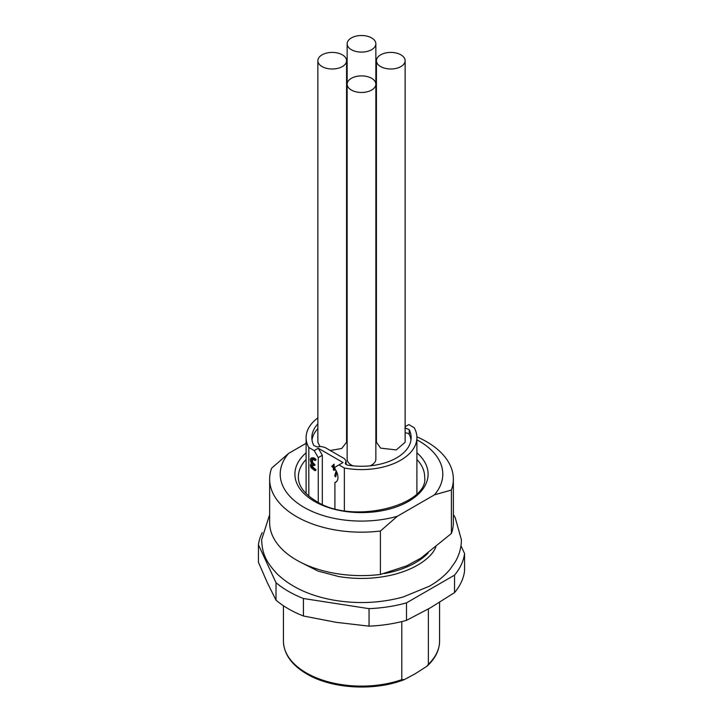 <?xml version="1.0" encoding="UTF-8"?>
<svg xmlns="http://www.w3.org/2000/svg" width="723" height="723" viewBox="0 0 723 723"><rect width="100%" height="100%" fill="white"/><g stroke="black" fill="none" stroke-linecap="round" stroke-linejoin="round"><path stroke-width="1.08" d="M397.316 516.285L380.406 531.034A91.857 53.032 180 0 1 296.547 516.638A91.857 53.032 180 0 1 269.643 479.132A91.857 53.032 180 0 1 271.613 468.215L288.522 453.475A81.292 46.932 0 0 0 304.012 507.338A81.292 46.932 0 0 0 397.316 516.285L434.478 494.83A81.292 46.932 0 0 0 418.988 440.967A81.292 46.932 0 0 0 416.9 439.81M288.522 453.475L306.1 443.326M380.406 531.034L380.406 574.478L406.462 565.928L420.876 558.156L451.387 533.493L451.387 490.049L434.478 494.83M416.882 436.828A91.857 53.032 180 0 1 426.453 441.636A91.857 53.032 180 0 1 453.357 479.132A91.857 53.032 180 0 1 451.387 490.049M269.643 479.132L269.643 522.575A91.857 53.032 0 0 0 296.547 560.072A91.857 53.032 0 0 0 380.406 574.478M451.387 533.493A91.857 53.032 0 0 0 453.357 522.575L453.357 479.132M262.241 532.562A103.335 59.666 0 0 0 258.436 544.799L276.014 582.684A103.335 59.666 0 0 0 288.432 591.342A103.335 59.666 0 0 0 303.434 598.508L369.046 608.658A103.335 59.666 0 0 0 406.498 602.865L454.532 575.137A103.335 59.666 0 0 0 464.564 553.511L460.958 545.757M276.014 582.684L276.014 600.171L267.23 582.485L258.436 562.295L258.436 544.799M276.014 600.171A103.335 59.666 0 0 0 288.432 608.838A103.335 59.666 0 0 0 303.434 616.005L303.434 598.508M303.434 616.005L336.24 622.331L369.046 626.154L369.046 608.658M369.046 626.154A103.335 59.666 0 0 0 406.498 620.361L406.498 602.865M406.498 620.361L430.51 607.754L454.532 592.625L454.532 575.137M454.532 592.625A103.335 59.666 0 0 0 464.564 571.007L464.564 553.511M404.392 679.566C374.866 691.378 331.794 688.929 306.769 673.963C291.568 664.952 283.787 653.981 283.425 641.03A78.075 45.079 0 0 0 306.29 672.905A78.075 45.079 0 0 0 401.798 679.647L404.392 679.575L415.083 673.845L426.922 666.272L428.377 664.292L428.377 608.974M401.798 679.647L401.798 621.59M405.133 426.697L408.793 424.582L414.18 427.691A55.4 31.984 180 0 1 416.9 437.587A55.4 31.984 180 0 1 361.5 469.579A55.4 31.984 180 0 1 344.356 468.007L344.356 510.637M334.912 508.658L334.912 482.53A10.33 5.965 -120 0 0 335.815 482.169A10.33 5.965 -120 0 0 337.957 477.433A10.33 5.965 -120 0 0 334.912 468.82L334.912 467.239L338.97 464.898L344.356 468.007M336.584 481.563L334.912 482.53M308.82 496.095L308.82 447.492L314.207 450.601L318.265 448.251L343.027 462.548L338.97 464.898M318.265 448.251L322.322 455.282L322.322 504.311M334.912 467.618L334.216 467.221L333.737 464.681L333.249 466.651L331.785 466.371L333.249 467.781L333.737 470.312L334.216 468.341L334.912 468.739M336.159 470.854L334.722 475.779L335.671 476.647L336.882 472.426M335.192 476.782L335.671 476.647M333.737 470.312L334.216 470.031M332.273 466.091L331.785 466.371M333.737 464.681L333.249 464.97M322.322 455.282L318.265 457.632L318.265 502.349M308.82 447.492A55.4 31.984 180 0 1 306.1 437.587A55.4 31.984 180 0 1 317.867 417.885M346.57 406.787A55.4 31.984 180 0 1 347.148 406.697M375.852 406.697A55.4 31.984 180 0 1 376.43 406.787M404.735 428.377L405.928 428.251L409.236 429.688A49.661 28.667 0 0 1 411.161 437.587A49.661 28.667 0 0 1 361.5 466.263A49.661 28.667 0 0 1 347.817 465.151C345.757 464.663 344.998 463.795 345.54 462.548L345.323 463.235M317.867 423.904A49.661 28.667 0 0 0 311.839 437.587A49.661 28.667 0 0 0 313.764 445.485L317.072 446.931L320.904 446.462L324.961 447.438L344.446 458.689L346.127 461.03L345.54 463.931M347.148 410.14A49.661 28.667 0 0 0 346.57 410.248M375.852 410.185L376.43 410.411M314.207 450.601L318.265 457.632M336.584 471.712L335.535 475.309L334.722 475.779M335.535 475.309L336.005 476.312M334.912 467.944L334.216 468.341M332.589 465.901L334.053 467.311L334.541 469.842M334.053 467.311L333.249 467.781M334.044 464.491L334.053 466.181L333.249 466.651M312.562 458.762L312.562 462.277L315.056 464.781L313.764 465.531L311.749 464.853L311.324 465.811L311.749 467.257L314.731 469.471L315.228 470.302L314.74 470.583L311.053 467.645L310.348 465.241L311.324 463.56L310.339 459.611L311.062 458.03L312.788 458.201L315.219 460.19L311.848 459.168M312.562 464.383L312.562 466.778L316.032 469.833M314.74 470.583L315.544 470.122M311.053 458.039L313.601 457.749L315.544 458.87L316.032 459.72L315.544 460L316.032 459.72M410.998 439.936A49.661 28.667 0 0 0 409.236 434.378A3.443 1.988 0 0 0 409.073 434.125L407.32 433.113A3.443 1.988 0 0 0 405.928 432.941A3.443 1.988 0 0 0 405.133 432.996M347.148 414.83A49.661 28.667 0 0 0 346.57 414.93M317.867 428.585A49.661 28.667 0 0 0 312.002 439.936M311.794 459.195L311.324 461.31L311.758 462.747L312.562 462.277M311.758 462.747L313.764 464.401L314.261 465.25L313.764 465.531M311.848 463.208L311.324 463.56M315.219 460.19L314.74 460.488M376.43 415.273L375.852 414.939M346.57 60.714A14.352 8.287 0 0 0 342.368 54.849A14.352 8.287 0 0 0 322.069 54.849A14.352 8.287 0 0 0 317.867 60.714A14.352 8.287 0 0 0 322.069 66.57A14.352 8.287 0 0 0 342.368 66.57A14.352 8.287 0 0 0 346.57 60.714L346.57 442.277L341.645 448.531L330.248 450.483M319.891 446.516L317.867 442.277L317.867 60.714M405.133 60.714L405.133 442.277L396.267 449.932L380.632 448.133L376.43 442.277L376.43 60.714A14.352 8.287 0 0 0 380.632 66.57A14.352 8.287 0 0 0 404.645 62.856A14.352 8.287 0 0 0 405.133 60.714A14.352 8.287 0 0 0 400.931 54.849A14.352 8.287 0 0 0 376.918 58.563A14.352 8.287 0 0 0 376.43 60.714M347.148 84.175A14.352 8.287 0 0 0 351.351 90.041A14.352 8.287 0 0 0 374.505 87.682A14.352 8.287 0 0 0 375.852 84.175A14.352 8.287 0 0 0 371.649 78.319A14.352 8.287 0 0 0 348.495 80.678A14.352 8.287 0 0 0 347.148 84.175L347.148 459.186A14.352 8.287 0 0 0 351.351 465.043A14.352 8.287 0 0 0 352.932 465.829M370.068 465.829A14.352 8.287 0 0 0 375.852 459.186L375.852 43.805A14.352 8.287 0 0 0 371.649 37.948A14.352 8.287 0 0 0 356.005 36.15A14.352 8.287 0 0 0 347.148 43.805A14.352 8.287 0 0 0 351.351 49.661A14.352 8.287 0 0 0 366.995 51.46A14.352 8.287 0 0 0 375.852 43.805M306.1 452.815A66.597 38.446 0 0 0 314.406 501.337A66.597 38.446 0 0 0 403.732 503.886A66.597 38.446 0 0 0 416.9 452.815M306.1 459.466A63.154 36.457 0 0 0 298.346 476.963C298.292 485.775 304.22 493.845 316.132 501.175C352.779 525.377 429.381 504.925 424.654 476.963A63.154 36.457 0 0 0 416.9 459.466M428.088 553.086A76.358 44.085 180 0 1 384.437 573.556M428.377 664.292A78.075 45.079 0 0 0 439.575 641.03L439.575 602.331M334.044 468.992L333.24 469.462M333.719 464.681L333.249 464.952M409.236 434.378L409.236 429.688M345.775 464.229L345.775 462.178M314.731 459.331L315.544 458.861M283.425 641.03L283.425 605.729M439.575 641.03C439.467 650.239 435.246 658.653 426.922 666.272M453.357 514.649L455.156 517.514L461.391 539.783C461.346 547.564 459.286 554.948 455.219 561.934L450.022 569.353C444.618 575.815 437.786 581.409 429.525 586.145L403.091 597.017C380.958 603.027 358.174 604.13 334.758 600.325C310.691 596.186 291.604 587.483 277.478 574.234C264.031 560.018 262.268 551.278 261.609 539.783L269.643 514.649M435.87 546.76C433.213 555.165 419.141 568.423 392.354 574.893C374.866 578.969 357.008 579.521 338.78 576.556L317.984 571.062L301.374 562.666M306.1 437.587L306.1 493.592M416.9 437.587L416.9 493.592M334.107 470.366L334.921 469.896M331.893 466.037L332.707 465.567M333.357 464.636L334.171 464.166M346.127 464.518L346.127 461.03M314.144 465.576L314.948 465.106M315.092 470.664L315.906 470.194M315.074 460.533L315.888 460.063M347.148 425.377L347.148 43.805"/></g></svg>
